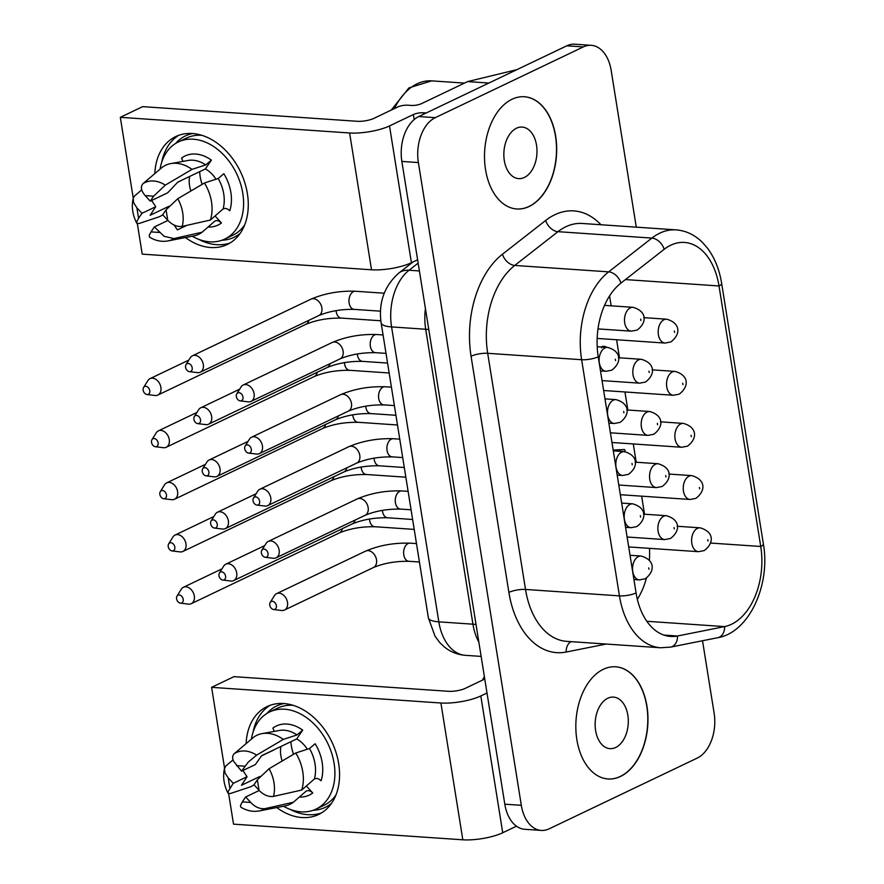 <?xml version="1.0" encoding="UTF-8"?>
<svg xmlns="http://www.w3.org/2000/svg" width="884" height="884" viewBox="0 0 884 884"><rect width="100%" height="100%" fill="white"/><g stroke="black" fill="none" stroke-linecap="round" stroke-linejoin="round"><path stroke-width="1.33" d="M625.43 279.576L719.012 285.963A62.189 39.78 -86.1 0 0 684.481 242.437A62.189 39.78 -86.1 0 0 664.16 249.321L620.933 283.09A62.189 39.78 93.9 0 0 598.236 356.782L636.071 592.932A62.189 39.78 93.9 0 0 670.602 636.458A62.189 39.78 93.9 0 0 677.453 636.005A11.956 9.061 78.7 0 1 670.625 647.11L717.753 637.707A11.956 9.061 78.7 0 0 724.593 626.601L677.453 636.005L663.873 635.077M512.013 99.262A56.233 35.979 93.9 0 0 484.587 160.126A56.233 35.979 93.9 0 0 516.764 208.978A56.233 35.979 93.9 0 0 529.184 206.469A56.233 35.979 93.9 0 0 556.611 145.606A56.233 35.979 93.9 0 0 524.433 96.754A56.233 35.979 93.9 0 0 512.013 99.262M603.319 669.298A56.211 35.957 93.9 0 0 575.904 730.14A56.211 35.957 93.9 0 0 608.07 778.97A56.211 35.957 93.9 0 0 620.48 776.461A56.211 35.957 93.9 0 0 647.895 715.631A56.211 35.957 93.9 0 0 615.728 666.801A56.211 35.957 93.9 0 0 603.319 669.298M702.526 640.745L714.128 713.189A35.879 22.951 93.9 0 1 697.244 758.074L549.163 828.827A35.879 22.951 -86.1 0 1 541.251 830.419A35.879 22.951 -86.1 0 1 521.317 805.313L418.375 162.557A35.879 22.951 93.9 0 1 435.259 117.671L583.329 46.918A35.879 22.951 -86.1 0 1 591.252 45.327A35.879 22.951 -86.1 0 1 611.176 70.433L636.281 227.155M179.22 594.943A4.309 3.116 64.5 0 1 183.187 599.264A4.309 3.116 64.5 0 1 180.535 603.142A4.309 3.116 64.5 0 1 180.391 603.131A4.309 3.116 64.5 0 1 177.076 600.38A4.309 3.116 64.5 0 1 177.021 596.081A4.309 3.116 64.5 0 1 179.22 594.943M541.251 830.419L524.731 829.291A35.879 22.951 -86.1 0 1 504.808 804.186L401.855 161.429L418.375 162.557M710.504 543.052L760.737 546.478A11.956 3.127 -9.1 0 0 763.378 543.958L721.653 283.444A11.956 3.127 -9.1 0 1 719.012 285.963L760.737 546.478A62.189 39.78 -86.1 0 1 724.593 626.601L646.823 621.286M401.855 161.429A35.879 22.951 93.9 0 1 418.751 116.544L566.821 45.802A35.879 22.951 -86.1 0 1 574.744 44.2L591.252 45.327M644.535 514.223L641.64 496.167M636.215 462.233L633.287 443.956M627.85 410.021L624.955 391.966M619.485 357.81L616.59 339.754M611.153 305.82L609.573 295.919M637.353 599.352A62.189 39.78 93.9 0 0 646.414 578.103M649.364 560.467A62.189 39.78 93.9 0 0 649.486 548.345M613.187 450.078L624.48 449.525L625.121 450.398L624.579 451.868M601.606 347.876L602.247 346.373A1.646 1.05 -86.1 0 1 602.579 346.318A1.646 1.05 -86.1 0 1 602.59 346.318L607.396 347.401M177.021 596.081L181.297 589.219A9.094 6.575 64.5 0 1 183.419 587.274A9.094 6.575 64.5 0 1 185.949 586.81A9.094 6.575 64.5 0 1 194.303 595.96A9.094 6.575 64.5 0 1 191.253 603.684A9.094 6.575 64.5 0 1 188.723 604.148A9.094 6.575 64.5 0 1 188.414 604.115A9.094 6.575 64.5 0 1 188.104 604.07M488.863 83.041L467.636 81.593L421.414 103.682A7.171 1.878 -9.1 0 1 411.436 105.439L407.767 105.196A7.171 1.878 170.9 0 0 397.789 106.953L373.932 118.357A11.956 3.127 -9.1 0 1 357.302 121.296L142.678 106.644L120.312 117.329L349.611 132.976A28.708 7.492 170.9 0 0 389.512 125.937L413.369 114.533L414.176 119.55M417.613 259.786L411.425 262.736A28.708 7.492 170.9 0 1 371.523 269.786L142.225 254.128L137.34 223.652M467.636 81.593L516.897 69.648M202.105 184.369A35.879 25.945 64.5 0 1 200.171 176.634A35.879 25.945 64.5 0 1 199.673 171.662M189.607 176.468A25.117 18.155 -115.5 0 0 189.574 185.717A25.117 18.155 -115.5 0 0 190.878 190.988M145.197 195.618C140.998 190.789 140.291 186.789 143.064 183.596L162.192 167.341A38.277 27.669 64.5 0 1 170.778 163.595A38.277 27.669 64.5 0 1 192.005 169.374L165.319 185.121L153.617 196.193L145.197 195.618L150.247 201.143L167.695 192.8L177.794 182.115L205.386 168.932A25.117 18.155 -115.5 0 1 215.994 179.231M177.562 182.358L182.181 180.016M153.617 196.193L150.247 201.143M192.005 169.374L205.751 164.91L211.398 160.114L205.386 168.932M182.977 161.385L181.585 158.081A38.277 27.669 -115.5 0 1 211.398 160.114M214.967 221.033L214.768 221.177C216.779 220.072 219.011 220.668 221.464 222.967L215.066 215.972M160.103 169.109A53.825 38.907 64.5 0 1 178.314 141.959A53.825 38.907 64.5 0 1 242.802 193.342A53.825 38.907 64.5 0 1 224.724 239.089A53.825 38.907 64.5 0 1 192.215 236.227M151.009 231.884L149.23 235.266L149.529 237.144C155.54 240.802 161.717 242.05 168.059 240.912A31.581 22.829 -115.5 0 0 173.883 238.581L164.037 236.271L154.38 226.934L151.009 231.884L159.429 232.459M167.927 220.459L154.38 226.934M174.049 225.011L177.397 229.884L186.911 225.343M214.768 221.177L202.082 232.227L173.883 238.581M168.059 240.912L193.751 235.929A38.277 27.669 -115.5 0 0 202.082 232.227M168.756 206.381L150.136 215.276L155.739 206.734L151.617 200.48M141.705 189.861L134.412 196.104L133.208 198.325L133.617 202.69L136.887 207.806L141.937 213.331L155.739 206.734M136.887 207.806L138.567 218.282L136.788 221.652L136.998 223.486L139.186 223.464L159.816 216.591L162.778 214.834M138.567 218.282L141.937 213.331M210.392 220.039L223.077 208.989C225.088 207.884 227.321 208.48 229.774 210.779A38.277 27.669 -115.5 0 0 223.84 173.728L218.193 178.513L204.447 182.988A38.277 27.669 -115.5 0 1 210.392 220.039L182.203 226.392C177.054 226.989 172.236 224.945 167.739 220.271L166.07 209.795L177.761 198.723L204.447 182.988M167.739 220.271L162.689 214.746L166.07 209.795M244.658 224.956A53.825 38.907 64.5 0 1 232.923 235.166L224.724 239.089M178.314 141.959L186.524 138.048A53.825 38.907 64.5 0 1 201.839 135.329M185.419 237.542A59.803 43.239 -115.5 0 0 227.298 244.481A59.803 43.239 -115.5 0 0 247.387 193.651A59.803 43.239 -115.5 0 0 175.739 136.567A59.803 43.239 -115.5 0 0 154.822 173.595M120.312 117.329L133.252 198.138M536.522 145.164A25.835 16.531 93.9 0 0 522.179 127.075A25.835 16.531 93.9 0 0 504.311 160.545A25.835 16.531 93.9 0 0 518.654 178.623A25.835 16.531 93.9 0 0 536.522 145.164M426.232 112.964L423.348 112.776A7.171 1.878 -9.1 0 0 413.369 114.533M487.007 692.99L480.819 695.951A28.708 7.492 170.9 0 1 440.906 703.001L211.607 687.343L224.558 768.152M516.466 826.197L502.731 832.75A28.708 7.492 170.9 0 1 462.818 839.8L233.52 824.142L228.647 793.666M627.828 715.178A25.835 16.531 93.9 0 0 613.474 697.1A25.835 16.531 93.9 0 0 595.617 730.56A25.835 16.531 93.9 0 0 609.96 748.649A25.835 16.531 93.9 0 0 627.828 715.178M246.117 743.61A59.803 43.239 64.5 0 1 267.045 706.581A59.803 43.239 64.5 0 1 338.683 763.677A59.803 43.239 64.5 0 1 318.605 814.495A59.803 43.239 64.5 0 1 276.725 807.556M293.145 705.344A53.825 38.907 -115.5 0 0 277.819 708.062L269.62 711.974A53.825 38.907 -115.5 0 0 251.41 739.123M283.51 806.241A53.825 38.907 -115.5 0 0 316.03 809.103L324.229 805.18A53.825 38.907 -115.5 0 0 335.964 794.97M316.03 809.103A53.825 38.907 -115.5 0 0 334.097 763.356A53.825 38.907 -115.5 0 0 269.62 711.974M296.692 738.947L302.693 730.129L297.057 734.924L283.311 739.4L256.625 755.135L248.26 762.085L241.553 771.157L255.354 764.561L261.62 755.698L296.692 738.947A25.117 18.155 64.5 0 1 307.3 749.245M306.262 791.047L306.063 791.202C308.085 790.086 310.317 790.683 312.759 792.981L306.372 785.986M302.693 730.129A38.277 27.669 64.5 0 0 272.88 728.096L274.283 731.399M297.057 734.924A33.57 24.266 64.5 0 0 279.333 730.482L262.084 733.609A38.277 27.669 64.5 0 0 253.498 737.355L234.359 753.61C232.448 755.433 232.138 757.919 233.442 761.08L241.553 771.157M262.084 733.609A38.277 27.669 64.5 0 1 283.311 739.4M236.503 765.632L244.923 766.207M242.923 770.505L247.045 776.749L241.442 785.29L260.062 776.395M282.173 761.002A25.117 18.155 64.5 0 1 280.869 755.732A25.117 18.155 64.5 0 1 280.902 746.483M275.521 795.954L278.217 795.357M254.073 784.848L251.122 786.605L230.481 793.478L228.16 793.368L228.083 791.666L233.243 783.346L247.045 776.749M229.862 788.296L228.183 777.821L225.133 773.268L224.381 769.036L225.718 766.119L233.011 759.875M228.183 777.821L233.243 783.346M261.565 755.864L273.565 750.129M265.189 808.606A31.581 22.829 64.5 0 1 259.355 810.926C253.023 812.064 246.846 810.816 240.824 807.158L240.47 805.501L242.304 801.899L250.736 802.473C255.222 807.158 260.051 809.203 265.189 808.606L293.377 802.241L306.063 791.202M259.355 810.926L285.046 805.943A38.277 27.669 -115.5 0 0 293.377 802.241M242.304 801.899L245.686 796.948L259.222 790.484M250.736 802.473L245.686 796.948M269.067 768.737L257.366 779.81L253.995 784.76L259.045 790.285C263.543 794.97 268.36 797.014 273.499 796.418L301.687 790.053L314.373 779.003C316.395 777.898 318.627 778.495 321.08 780.793A38.277 27.669 64.5 0 0 315.135 743.742L309.499 748.527L295.753 753.002L269.067 768.737A31.581 22.829 64.5 0 1 273.499 796.418M295.753 753.002A38.277 27.669 64.5 0 1 301.687 790.053M257.366 779.81L259.045 790.285M293.554 754.295A35.879 25.945 64.5 0 1 291.333 745.742A35.879 25.945 64.5 0 1 290.88 741.72M484.763 679.034L465.227 688.371A11.956 3.127 -9.1 0 1 448.608 691.31L233.973 676.658L211.607 687.343M516.676 208.967A56.233 35.979 93.9 0 0 529.008 206.458A56.233 35.979 93.9 0 0 556.434 145.661A56.233 35.979 93.9 0 0 524.334 96.754M607.982 778.959A56.211 35.957 93.9 0 0 620.303 776.45A56.211 35.957 93.9 0 0 647.718 715.686A56.211 35.957 93.9 0 0 615.64 666.79M386.021 353.379L375.413 352.661A9.094 5.812 -86.1 0 1 370.363 346.318A9.094 5.812 -86.1 0 1 374.639 334.925A9.094 5.812 -86.1 0 1 376.65 334.517C360.705 334.03 345.898 336.671 332.218 342.484L243.188 385.015A9.094 6.575 64.5 0 1 245.719 384.551A9.094 6.575 64.5 0 1 254.084 393.689A9.094 6.575 64.5 0 1 251.023 401.413A9.094 6.575 64.5 0 1 248.492 401.877A9.094 6.575 64.5 0 1 248.183 401.855A9.094 6.575 64.5 0 1 247.874 401.8M375.998 352.694A9.094 5.812 -86.1 0 1 375.424 352.705A9.094 5.812 -86.1 0 1 370.374 346.34A9.094 5.812 -86.1 0 1 370.363 346.318M236.79 393.811A4.309 3.116 64.5 0 1 239 392.673A4.309 3.116 64.5 0 1 242.956 397.004A4.309 3.116 64.5 0 1 240.315 400.883A4.309 3.116 64.5 0 1 240.161 400.872A4.309 3.116 64.5 0 1 236.846 398.12A4.309 3.116 64.5 0 1 236.79 393.811L241.067 386.949A9.094 6.575 64.5 0 1 243.188 385.015M394.374 405.59L383.778 404.872A9.094 5.812 -86.1 0 1 378.728 398.529A9.094 5.812 -86.1 0 1 383.004 387.137A9.094 5.812 -86.1 0 1 385.015 386.739L391.424 387.17M384.363 404.916A9.094 5.812 -86.1 0 1 383.778 404.916A9.094 5.812 -86.1 0 1 378.739 398.551A9.094 5.812 -86.1 0 1 378.728 398.529M245.155 446.022A4.309 3.116 64.5 0 1 247.354 444.884A4.309 3.116 64.5 0 1 251.321 449.216A4.309 3.116 64.5 0 1 248.669 453.094A4.309 3.116 64.5 0 1 248.526 453.083A4.309 3.116 64.5 0 1 245.211 450.332A4.309 3.116 64.5 0 1 245.155 446.022L249.432 439.171A9.094 6.575 64.5 0 1 251.553 437.226A9.094 6.575 64.5 0 1 254.084 436.762A9.094 6.575 64.5 0 1 262.438 445.901A9.094 6.575 64.5 0 1 259.388 453.636A9.094 6.575 64.5 0 1 256.857 454.089A9.094 6.575 64.5 0 1 256.548 454.067A9.094 6.575 64.5 0 1 256.238 454.022M402.706 457.581L392.098 456.851A9.094 5.812 -86.1 0 1 387.059 450.52A9.094 5.812 -86.1 0 1 391.336 439.127A9.094 5.812 -86.1 0 1 393.336 438.718C377.402 438.232 362.584 440.873 348.904 446.674L259.885 489.217A9.094 6.575 64.5 0 1 262.415 488.753A9.094 6.575 64.5 0 1 270.769 497.891A9.094 6.575 64.5 0 1 267.719 505.615A9.094 6.575 64.5 0 1 265.189 506.079A9.094 6.575 64.5 0 1 264.88 506.046A9.094 6.575 64.5 0 1 264.57 506.002M392.684 456.895A9.094 5.812 -86.1 0 1 392.109 456.906A9.094 5.812 -86.1 0 1 387.059 450.542A9.094 5.812 -86.1 0 1 387.059 450.52M253.476 498.012A4.309 3.116 64.5 0 1 255.686 496.874A4.309 3.116 64.5 0 1 259.642 501.206A4.309 3.116 64.5 0 1 257.001 505.084A4.309 3.116 64.5 0 1 256.857 505.062A4.309 3.116 64.5 0 1 253.531 502.322A4.309 3.116 64.5 0 1 253.476 498.012L257.752 491.15A9.094 6.575 64.5 0 1 259.885 489.217M411.071 509.792L400.463 509.073A9.094 5.812 -86.1 0 1 395.424 502.731A9.094 5.812 -86.1 0 1 399.701 491.338A9.094 5.812 -86.1 0 1 401.701 490.929C385.767 490.443 370.948 493.084 357.269 498.896L268.239 541.428A9.094 6.575 64.5 0 1 270.769 540.964A9.094 6.575 64.5 0 1 279.134 550.102A9.094 6.575 64.5 0 1 276.084 557.826A9.094 6.575 64.5 0 1 273.554 558.29A9.094 6.575 64.5 0 1 273.233 558.268A9.094 6.575 64.5 0 1 272.935 558.213M401.049 509.107A9.094 5.812 -86.1 0 1 400.474 509.118A9.094 5.812 -86.1 0 1 395.424 502.753A9.094 5.812 -86.1 0 1 395.424 502.731M261.841 550.224A4.309 3.116 64.5 0 1 264.051 549.086A4.309 3.116 64.5 0 1 268.007 553.417A4.309 3.116 64.5 0 1 265.366 557.296A4.309 3.116 64.5 0 1 265.211 557.285A4.309 3.116 64.5 0 1 261.896 554.533A4.309 3.116 64.5 0 1 261.841 550.224L266.117 543.362A9.094 6.575 64.5 0 1 268.239 541.428M419.436 562.003L408.828 561.285A9.094 5.812 -86.1 0 1 403.789 554.942A9.094 5.812 -86.1 0 1 408.054 543.549A9.094 5.812 -86.1 0 1 410.066 543.141L416.486 543.583M409.414 561.329A9.094 5.812 -86.1 0 1 408.839 561.329A9.094 5.812 -86.1 0 1 403.789 554.964A9.094 5.812 -86.1 0 1 403.789 554.942M270.206 602.435A4.309 3.116 64.5 0 1 272.416 601.297A4.309 3.116 64.5 0 1 276.372 605.628A4.309 3.116 64.5 0 1 273.731 609.507A4.309 3.116 64.5 0 1 273.576 609.496A4.309 3.116 64.5 0 1 270.261 606.744A4.309 3.116 64.5 0 1 270.206 602.435L274.482 595.584A9.094 6.575 64.5 0 1 276.604 593.639A9.094 6.575 64.5 0 1 279.134 593.175A9.094 6.575 64.5 0 1 287.499 602.313A9.094 6.575 64.5 0 1 284.449 610.048A9.094 6.575 64.5 0 1 281.908 610.501A9.094 6.575 64.5 0 1 281.598 610.479A9.094 6.575 64.5 0 1 281.3 610.435M188.226 363.457A4.309 3.116 64.5 0 1 192.193 367.788A4.309 3.116 64.5 0 1 189.541 371.667A4.309 3.116 64.5 0 1 189.397 371.645A4.309 3.116 64.5 0 1 186.082 368.904A4.309 3.116 64.5 0 1 186.027 364.595A4.309 3.116 64.5 0 1 188.226 363.457M186.027 364.595L190.303 357.733A9.094 6.575 64.5 0 1 192.425 355.799A9.094 6.575 64.5 0 1 194.955 355.335A9.094 6.575 64.5 0 1 203.32 364.473A9.094 6.575 64.5 0 1 200.259 372.197A9.094 6.575 64.5 0 1 197.729 372.661A9.094 6.575 64.5 0 1 197.419 372.628A9.094 6.575 64.5 0 1 197.11 372.584M196.557 415.436A4.309 3.116 64.5 0 1 200.513 419.767A4.309 3.116 64.5 0 1 197.872 423.646A4.309 3.116 64.5 0 1 197.729 423.635A4.309 3.116 64.5 0 1 194.403 420.883A4.309 3.116 64.5 0 1 194.358 416.574A4.309 3.116 64.5 0 1 196.557 415.436M194.358 416.574L198.635 409.723A9.094 6.575 64.5 0 1 200.756 407.778A9.094 6.575 64.5 0 1 203.287 407.314A9.094 6.575 64.5 0 1 211.641 416.452A9.094 6.575 64.5 0 1 208.591 424.187A9.094 6.575 64.5 0 1 206.06 424.651A9.094 6.575 64.5 0 1 205.751 424.618A9.094 6.575 64.5 0 1 205.442 424.574M204.922 467.658A4.309 3.116 64.5 0 1 208.878 471.979A4.309 3.116 64.5 0 1 206.237 475.857A4.309 3.116 64.5 0 1 206.094 475.846A4.309 3.116 64.5 0 1 202.767 473.095A4.309 3.116 64.5 0 1 202.712 468.796A4.309 3.116 64.5 0 1 204.922 467.658M202.712 468.796L206.989 461.934A9.094 6.575 64.5 0 1 209.11 459.989A9.094 6.575 64.5 0 1 211.652 459.536A9.094 6.575 64.5 0 1 220.005 468.675A9.094 6.575 64.5 0 1 216.956 476.399A9.094 6.575 64.5 0 1 214.425 476.863A9.094 6.575 64.5 0 1 214.116 476.83A9.094 6.575 64.5 0 1 213.806 476.785M213.287 519.869A4.309 3.116 64.5 0 1 217.243 524.201A4.309 3.116 64.5 0 1 214.602 528.079A4.309 3.116 64.5 0 1 214.447 528.057A4.309 3.116 64.5 0 1 211.132 525.317A4.309 3.116 64.5 0 1 211.077 521.007A4.309 3.116 64.5 0 1 213.287 519.869M211.077 521.007L215.353 514.145A9.094 6.575 64.5 0 1 217.475 512.212A9.094 6.575 64.5 0 1 220.005 511.748A9.094 6.575 64.5 0 1 228.37 520.886A9.094 6.575 64.5 0 1 225.321 528.61A9.094 6.575 64.5 0 1 222.79 529.074A9.094 6.575 64.5 0 1 222.47 529.041A9.094 6.575 64.5 0 1 222.171 528.997M221.608 571.849A4.309 3.116 64.5 0 1 225.575 576.18A4.309 3.116 64.5 0 1 222.923 580.059A4.309 3.116 64.5 0 1 222.779 580.048A4.309 3.116 64.5 0 1 219.464 577.296A4.309 3.116 64.5 0 1 219.409 572.987A4.309 3.116 64.5 0 1 221.608 571.849M219.409 572.987L223.685 566.136A9.094 6.575 64.5 0 1 225.807 564.191A9.094 6.575 64.5 0 1 228.337 563.727A9.094 6.575 64.5 0 1 236.691 572.865A9.094 6.575 64.5 0 1 233.641 580.6A9.094 6.575 64.5 0 1 231.111 581.053A9.094 6.575 64.5 0 1 230.801 581.031A9.094 6.575 64.5 0 1 230.492 580.987M380.838 320.781L341.279 318.085A9.094 5.812 -86.1 0 1 336.229 311.743A9.094 5.812 -86.1 0 1 336.097 310.615M341.865 318.118A9.094 5.812 -86.1 0 1 341.279 318.129A9.094 5.812 -86.1 0 1 336.24 311.765A9.094 5.812 -86.1 0 1 336.229 311.743M143.606 387.446A4.309 3.116 64.5 0 1 145.805 386.308A4.309 3.116 64.5 0 1 149.772 390.64A4.309 3.116 64.5 0 1 147.12 394.518A4.309 3.116 64.5 0 1 146.976 394.507A4.309 3.116 64.5 0 1 143.661 391.756A4.309 3.116 64.5 0 1 143.606 387.446L147.882 380.595A9.094 6.575 64.5 0 1 150.004 378.65A9.094 6.575 64.5 0 1 152.534 378.186A9.094 6.575 64.5 0 1 160.888 387.325A9.094 6.575 64.5 0 1 157.838 395.06A9.094 6.575 64.5 0 1 155.308 395.524A9.094 6.575 64.5 0 1 154.998 395.491A9.094 6.575 64.5 0 1 154.689 395.446M389.159 372.993L349.633 370.297A9.094 5.812 -86.1 0 1 344.594 363.954A9.094 5.812 -86.1 0 1 344.451 362.595M350.23 370.341A9.094 5.812 -86.1 0 1 349.644 370.341A9.094 5.812 -86.1 0 1 344.594 363.976A9.094 5.812 -86.1 0 1 344.594 363.954M151.971 439.668A4.309 3.116 64.5 0 1 154.17 438.53A4.309 3.116 64.5 0 1 158.125 442.851A4.309 3.116 64.5 0 1 155.485 446.729A4.309 3.116 64.5 0 1 155.341 446.718A4.309 3.116 64.5 0 1 152.015 443.967A4.309 3.116 64.5 0 1 151.971 439.668L156.247 432.806A9.094 6.575 64.5 0 1 158.369 430.862A9.094 6.575 64.5 0 1 160.899 430.409A9.094 6.575 64.5 0 1 169.253 439.547A9.094 6.575 64.5 0 1 166.203 447.271A9.094 6.575 64.5 0 1 163.673 447.735A9.094 6.575 64.5 0 1 163.363 447.702A9.094 6.575 64.5 0 1 163.054 447.658M397.48 424.983L357.965 422.276A9.094 5.812 -86.1 0 1 352.926 415.944A9.094 5.812 -86.1 0 1 352.793 414.806M358.55 422.32A9.094 5.812 -86.1 0 1 357.976 422.331A9.094 5.812 -86.1 0 1 352.926 415.966A9.094 5.812 -86.1 0 1 352.926 415.944M160.291 491.648A4.309 3.116 64.5 0 1 162.501 490.509A4.309 3.116 64.5 0 1 166.457 494.841A4.309 3.116 64.5 0 1 163.816 498.72A4.309 3.116 64.5 0 1 163.662 498.709A4.309 3.116 64.5 0 1 160.347 495.957A4.309 3.116 64.5 0 1 160.291 491.648L164.568 484.786A9.094 6.575 64.5 0 1 166.689 482.852A9.094 6.575 64.5 0 1 169.22 482.388A9.094 6.575 64.5 0 1 177.585 491.526A9.094 6.575 64.5 0 1 174.535 499.25A9.094 6.575 64.5 0 1 172.004 499.714A9.094 6.575 64.5 0 1 171.684 499.692A9.094 6.575 64.5 0 1 171.385 499.637M405.844 477.194L366.33 474.498A9.094 5.812 -86.1 0 1 361.28 468.155A9.094 5.812 -86.1 0 1 361.147 467.017M366.915 474.531A9.094 5.812 -86.1 0 1 366.341 474.542A9.094 5.812 -86.1 0 1 361.291 468.177A9.094 5.812 -86.1 0 1 361.28 468.155M168.656 543.859A4.309 3.116 64.5 0 1 170.866 542.721A4.309 3.116 64.5 0 1 174.822 547.052A4.309 3.116 64.5 0 1 172.181 550.931A4.309 3.116 64.5 0 1 172.026 550.92A4.309 3.116 64.5 0 1 168.711 548.168A4.309 3.116 64.5 0 1 168.656 543.859L172.933 537.008A9.094 6.575 64.5 0 1 175.054 535.063A9.094 6.575 64.5 0 1 177.585 534.599A9.094 6.575 64.5 0 1 185.949 543.737A9.094 6.575 64.5 0 1 182.889 551.472A9.094 6.575 64.5 0 1 180.358 551.925A9.094 6.575 64.5 0 1 180.049 551.903A9.094 6.575 64.5 0 1 179.739 551.859M414.209 529.405L374.694 526.709A9.094 5.812 -86.1 0 1 369.645 520.367A9.094 5.812 -86.1 0 1 369.501 519.007M375.28 526.754A9.094 5.812 -86.1 0 1 374.694 526.754A9.094 5.812 -86.1 0 1 369.656 520.389A9.094 5.812 -86.1 0 1 369.645 520.367M613.253 450.497L624.48 449.525M604.358 348.064L604.999 346.561A1.646 1.05 -86.1 0 1 605.33 346.506A1.646 1.05 -86.1 0 1 605.341 346.506L602.579 346.318M602.247 346.373L604.999 346.561M620.933 283.09A11.956 7.978 -128 0 0 608.667 271.852L514.742 265.443L557.97 231.674L651.895 238.083L608.667 271.852A74.157 47.438 93.9 0 0 581.617 359.722L487.692 353.302A11.956 3.127 -9.1 0 0 471.062 356.241L508.886 592.39A86.113 55.084 93.9 0 0 566.202 652.027A11.956 9.061 78.7 0 1 571.053 641.651M471.062 356.241A86.113 55.084 93.9 0 1 502.477 254.205A11.956 7.978 52 0 0 514.742 265.443A74.157 47.438 93.9 0 0 487.692 353.302L525.516 589.451L619.441 595.871L581.617 359.722A11.956 3.127 170.9 0 0 598.236 356.782M602.059 380.595L639.673 383.159A11.956 7.647 -86.1 0 1 632.822 372.772A11.956 7.647 -86.1 0 1 638.657 359.832A11.956 7.647 -86.1 0 1 641.298 359.291L618.402 357.733M606.203 644.049L566.202 652.027M502.477 254.205L545.704 220.436A86.113 55.084 -86.1 0 1 600.965 224.746M608.866 423.116L614.347 423.491A11.956 7.647 -86.1 0 1 607.507 413.104A11.956 7.647 -86.1 0 1 613.33 400.154A11.956 7.647 -86.1 0 1 615.971 399.623L604.987 398.872M623.894 412.828L623.673 411.458L623.894 412.828M611.971 442.497L681.719 447.26A11.956 7.647 -86.1 0 1 674.879 436.873A11.956 7.647 -86.1 0 1 680.713 423.922A11.956 7.647 -86.1 0 1 683.354 423.392L660.459 421.834M707.996 541.03L707.775 539.66L707.996 541.03M628.701 546.931L698.448 551.682A11.956 7.647 -86.1 0 1 691.608 541.295A11.956 7.647 -86.1 0 1 697.443 528.356A11.956 7.647 -86.1 0 1 700.084 527.825L677.166 526.256M682.945 384.617L682.724 383.247L682.945 384.617M521.317 805.313L504.808 804.186M627.11 537.008L664.724 539.572A11.956 7.647 -86.1 0 1 657.884 529.184A11.956 7.647 -86.1 0 1 663.718 516.245A11.956 7.647 -86.1 0 1 666.359 515.703L643.453 514.145M583.329 46.918L566.821 45.802M657.586 424.718L657.365 423.348L657.586 424.718M632.215 464.818L632.005 463.448L632.215 464.818M610.424 432.806L648.038 435.37A11.956 7.647 -86.1 0 1 641.187 424.983A11.956 7.647 -86.1 0 1 647.022 412.043A11.956 7.647 -86.1 0 1 649.663 411.513L626.767 409.944M600.501 370.904L605.982 371.28A11.956 7.647 -86.1 0 1 599.142 360.882A11.956 7.647 -86.1 0 1 604.976 347.942A11.956 7.647 -86.1 0 1 607.617 347.412L597.208 346.705M615.529 360.617L615.308 359.247L615.529 360.617M598.004 328.903L631.342 331.18A11.956 7.647 -86.1 0 1 624.502 320.781A11.956 7.647 -86.1 0 1 630.336 307.842A11.956 7.647 -86.1 0 1 632.977 307.312L604.546 305.367M640.889 320.516L640.668 319.146L640.889 320.516M618.778 485.018L656.403 487.592A11.956 7.647 -86.1 0 1 649.552 477.194A11.956 7.647 -86.1 0 1 655.387 464.255A11.956 7.647 -86.1 0 1 658.028 463.724L635.121 462.155M665.939 476.929L665.729 475.559L665.939 476.929M597.164 338.428L665.033 343.058A11.956 7.647 -86.1 0 1 658.193 332.671A11.956 7.647 -86.1 0 1 664.028 319.732A11.956 7.647 -86.1 0 1 666.669 319.201L643.762 317.632M674.58 332.406L674.359 331.036L674.58 332.406M617.198 475.095L622.679 475.47A11.956 7.647 -86.1 0 1 615.828 465.083A11.956 7.647 -86.1 0 1 621.662 452.144A11.956 7.647 -86.1 0 1 624.303 451.613L613.308 450.862M640.58 517.029L640.359 515.659L640.58 517.029M625.552 527.317L631.032 527.693A11.956 7.647 -86.1 0 1 624.192 517.295A11.956 7.647 -86.1 0 1 630.027 504.355A11.956 7.647 -86.1 0 1 632.668 503.825L621.673 503.073M674.271 528.908L674.05 527.549L674.271 528.908M633.916 579.528L639.397 579.904A11.956 7.647 -86.1 0 1 632.557 569.517A11.956 7.647 -86.1 0 1 638.392 556.566A11.956 7.647 -86.1 0 1 641.033 556.036L630.038 555.285M648.944 569.241L648.723 567.871L648.944 569.241M603.639 390.518L673.398 395.27A11.956 7.647 -86.1 0 1 666.558 384.883A11.956 7.647 -86.1 0 1 672.381 371.943A11.956 7.647 -86.1 0 1 675.022 371.413L652.116 369.844M418.751 116.544L435.259 117.671M418.143 263.112L409.038 270.239L419.403 270.946M636.071 592.932A11.956 3.127 170.9 0 1 619.441 595.871A74.157 47.438 93.9 0 0 660.613 647.762L670.625 647.11M508.886 592.39A11.956 3.127 -9.1 0 1 525.516 589.451A74.157 47.438 93.9 0 0 566.688 641.353L660.613 647.762M478.841 642.149A47.846 30.597 -86.1 0 1 472.94 624.181L425.701 329.246L391.579 326.914L438.829 621.85L472.94 624.181A19.139 4.995 170.9 0 1 475.957 624.546M699.631 488.819L699.41 487.449L699.631 488.819M691.266 436.597L691.056 435.237L691.266 436.597M649.221 372.507L649 371.136L649.221 372.507M620.336 494.708L690.084 499.471A11.956 7.647 -86.1 0 1 683.244 489.084A11.956 7.647 -86.1 0 1 689.078 476.144A11.956 7.647 -86.1 0 1 691.719 475.614L668.812 474.045M664.16 249.321A11.956 7.978 -128 0 0 651.895 238.083A74.157 47.438 -86.1 0 1 676.116 229.873L582.202 223.464A74.157 47.438 -86.1 0 0 557.97 231.674A11.956 7.978 52 0 1 545.704 220.436M481.139 656.403L465.393 655.331A47.846 30.597 -86.1 0 1 438.829 621.85A28.708 7.492 -9.1 0 1 428.375 617.839L381.137 322.914A28.708 7.492 -9.1 0 0 391.579 326.914A47.846 30.597 -86.1 0 1 409.038 270.239A28.708 19.139 52 0 0 398.783 273.079L412.961 262.007M428.74 329.633A19.139 4.995 170.9 0 0 425.701 329.246A47.846 30.597 -86.1 0 1 425.425 308.538M389.512 125.937L411.425 262.736M165.319 185.121A31.581 22.829 -115.5 0 0 143.064 183.596M208.038 227.044A38.277 27.669 -115.5 0 0 221.464 222.967M223.077 208.989A33.57 24.266 -115.5 0 0 218.193 178.513M182.203 226.392A31.581 22.829 -115.5 0 0 177.761 198.723M192.59 133.539A56.211 40.642 -115.5 0 0 175.662 143.407M221.928 240.249A56.211 40.642 -115.5 0 0 240.249 233.277M178.8 135.296A59.803 43.239 -115.5 0 0 161.794 162.026M349.611 132.976L371.523 269.786M205.751 164.91A33.57 24.266 -115.5 0 0 188.038 160.468L170.778 163.595M394.33 108.61A65.781 42.078 -86.1 0 1 417.182 83.792A65.781 42.078 -86.1 0 1 431.712 80.864L408.994 87.847L391.225 110.091M423.348 112.776L423.58 114.235M502.731 832.75L480.819 695.951M440.906 703.001L462.818 839.8M321.511 812.915A59.803 43.239 64.5 0 1 290.04 809.346M331.555 803.291A56.211 40.642 64.5 0 1 313.234 810.263M266.968 713.432A56.211 40.642 64.5 0 1 283.897 703.553M312.759 792.981A38.277 27.669 64.5 0 1 299.344 797.059M234.359 753.61A31.581 22.829 64.5 0 1 256.625 755.135M309.499 748.527A33.57 24.266 64.5 0 1 314.373 779.003M375.424 352.705C362.374 352.462 350.583 354.517 340.053 358.882A9.094 6.575 -115.5 0 0 343.103 351.158A9.094 6.575 -115.5 0 0 334.749 342.02A9.094 6.575 -115.5 0 0 332.218 342.484M383.778 404.916C370.739 404.673 358.948 406.728 348.418 411.093A9.094 6.575 -115.5 0 0 351.467 403.369A9.094 6.575 -115.5 0 0 343.103 394.231A9.094 6.575 -115.5 0 0 340.572 394.695L251.553 437.226M392.109 456.906C379.07 456.663 367.28 458.719 356.738 463.083A9.094 6.575 -115.5 0 0 359.788 455.359A9.094 6.575 -115.5 0 0 351.434 446.221A9.094 6.575 -115.5 0 0 348.904 446.674M400.474 509.118C387.435 508.875 375.645 510.93 365.103 515.295A9.094 6.575 -115.5 0 0 368.153 507.571A9.094 6.575 -115.5 0 0 359.799 498.432A9.094 6.575 -115.5 0 0 357.269 498.896M408.839 561.329C395.8 561.086 384.01 563.141 373.468 567.506A9.094 6.575 -115.5 0 0 376.518 559.782A9.094 6.575 -115.5 0 0 368.164 550.644A9.094 6.575 -115.5 0 0 365.633 551.108L276.604 593.639M380.485 311.168L354.186 309.378A9.094 5.812 -86.1 0 1 349.136 303.013A9.094 5.812 -86.1 0 1 353.412 291.643A9.094 5.812 -86.1 0 1 355.423 291.245C339.467 290.703 324.649 293.344 310.969 299.157L192.425 355.799M354.186 309.378C341.136 309.135 329.345 311.19 318.815 315.555A9.094 6.575 -115.5 0 0 321.864 307.831A9.094 6.575 -115.5 0 0 313.5 298.693A9.094 6.575 -115.5 0 0 310.969 299.157M387.568 363.07L362.506 361.368A9.094 5.812 -86.1 0 1 357.456 355.003A9.094 5.812 -86.1 0 1 357.335 353.932M395.933 415.292L370.871 413.579A9.094 5.812 -86.1 0 1 365.821 407.215A9.094 5.812 -86.1 0 1 365.7 406.154M404.297 467.503L379.236 465.791A9.094 5.812 -86.1 0 1 374.186 459.426A9.094 5.812 -86.1 0 1 374.043 458.133M412.618 519.483L387.557 517.77A9.094 5.812 -86.1 0 1 382.518 511.416A9.094 5.812 -86.1 0 1 382.385 510.344M216.956 476.399L335.5 419.756A9.094 6.575 -115.5 0 0 338.439 415.867M349.644 370.341C336.605 370.098 324.815 372.153 314.273 376.518A9.094 6.575 -115.5 0 0 317.301 372.241M233.641 580.6L352.197 523.958A9.094 6.575 -115.5 0 0 355.125 520.068M341.279 318.129C328.24 317.886 316.45 319.942 305.908 324.306A9.094 6.575 -115.5 0 0 308.87 320.306M357.976 422.331C344.926 422.088 333.146 424.143 322.605 428.508A9.094 6.575 -115.5 0 0 325.566 424.508M366.341 474.542C353.291 474.299 341.5 476.354 330.97 480.719A9.094 6.575 -115.5 0 0 333.931 476.719M374.694 526.754C361.655 526.51 349.865 528.566 339.334 532.93A9.094 6.575 -115.5 0 0 342.351 528.654M362.506 361.368C349.467 361.114 337.677 363.18 327.135 367.545A9.094 6.575 -115.5 0 0 330.075 363.656M379.236 465.791C366.197 465.548 354.407 467.603 343.865 471.968A9.094 6.575 -115.5 0 0 346.859 467.802M253.1 732.04A59.803 43.239 64.5 0 1 270.106 705.31M198.734 239.332A59.803 43.239 -115.5 0 0 230.216 242.901M763.378 543.958C770.66 584.932 749.212 632.458 717.753 637.707M465.393 655.331C457.503 654.712 450.475 651.906 444.298 646.9L439.901 642.734L435.038 636.237L428.375 617.839M398.783 273.079C384.208 286.206 378.319 302.814 381.137 322.914M665.033 343.058L670.801 341.953C680.923 334.461 680.691 323.069 666.669 319.201M631.342 331.18L637.121 330.075C647.232 322.572 647 311.19 632.977 307.312M639.673 383.159L645.442 382.054C655.563 374.562 655.331 363.169 641.298 359.291M673.398 395.27L679.166 394.176C689.288 386.673 689.056 375.28 675.022 371.413M681.719 447.26L687.498 446.155C697.609 438.663 697.377 427.27 683.354 423.392M690.084 499.471L695.863 498.366C705.973 490.874 705.741 479.482 691.719 475.614M698.448 551.682L704.216 550.588C714.338 543.085 714.106 531.693 700.084 527.825M664.724 539.572L670.492 538.466C680.614 530.975 680.382 519.582 666.359 515.703M656.403 487.592L662.171 486.487C672.282 478.984 672.05 467.603 658.028 463.724M648.038 435.37L653.806 434.265C663.928 426.773 663.696 415.381 649.663 411.513M605.982 371.28L611.75 370.175C621.872 362.672 621.64 351.291 607.617 347.412M614.347 423.491L620.115 422.386C630.237 414.883 630.005 403.502 615.971 399.623M622.679 475.47L628.447 474.365C638.557 466.874 638.325 455.481 624.303 451.613M631.032 527.693L636.811 526.588C646.922 519.085 646.69 507.703 632.668 503.825M639.397 579.904L645.176 578.799C655.287 571.296 655.055 559.915 641.033 556.036M676.116 229.873C685.829 230.647 694.492 234.713 702.095 242.072L707.355 248.017C714.626 257.697 719.388 269.498 721.653 283.444M136.766 223.199C132.534 214.967 131.34 206.679 133.208 198.325M482.531 680.105L484.366 676.547M228.061 793.213C223.829 784.981 222.646 776.693 224.503 768.34M385.026 386.783C369.07 386.242 354.252 388.883 340.572 394.695M410.077 543.196C394.12 542.654 379.313 545.295 365.633 551.108M239.674 389.181L200.756 407.778M248.039 441.392L209.11 459.989M256.15 493.725L217.475 512.212M264.736 545.594L225.807 564.191M188.822 360.097L150.004 378.65M196.933 412.441L158.369 430.862M205.519 464.299L166.689 482.852M213.884 516.51L175.054 535.063M221.983 568.854L183.419 587.274M265.211 557.285L273.233 558.268M273.576 609.496L281.598 610.479M214.447 528.057L222.47 529.041M464.487 83.096L431.712 80.864M222.779 580.048L230.801 581.031M340.053 358.882L251.023 401.413M256.857 505.062L264.88 506.046M335.5 419.756C346.042 415.392 357.832 413.336 370.871 413.579M305.908 324.306L157.838 395.06M322.605 428.508L174.535 499.25M189.397 371.645L197.419 372.628M365.103 515.295L276.084 557.826M180.391 603.131L188.414 604.115M314.273 376.518L166.203 447.271M206.094 475.846L214.116 476.83M327.135 367.545L208.591 424.187M330.97 480.719L182.889 551.472M408.121 491.371L401.701 490.929M343.865 471.968L225.321 528.61M356.738 463.083L267.719 505.615M352.197 523.958C362.727 519.593 374.518 517.527 387.557 517.77M248.526 453.083L256.548 454.067M172.026 550.92L180.049 551.903M240.161 400.872L248.183 401.855M163.662 498.709L171.684 499.692M146.976 394.507L154.998 395.491M197.729 423.635L205.751 424.618M373.468 567.506L284.449 610.048M383.059 334.959L376.65 334.517M348.418 411.093L259.388 453.636M318.815 315.555L200.259 372.197M155.341 446.718L163.363 447.702M339.334 532.93L191.253 603.684M384.231 293.212L355.423 291.245M399.756 439.16L393.336 438.718"/></g></svg>
